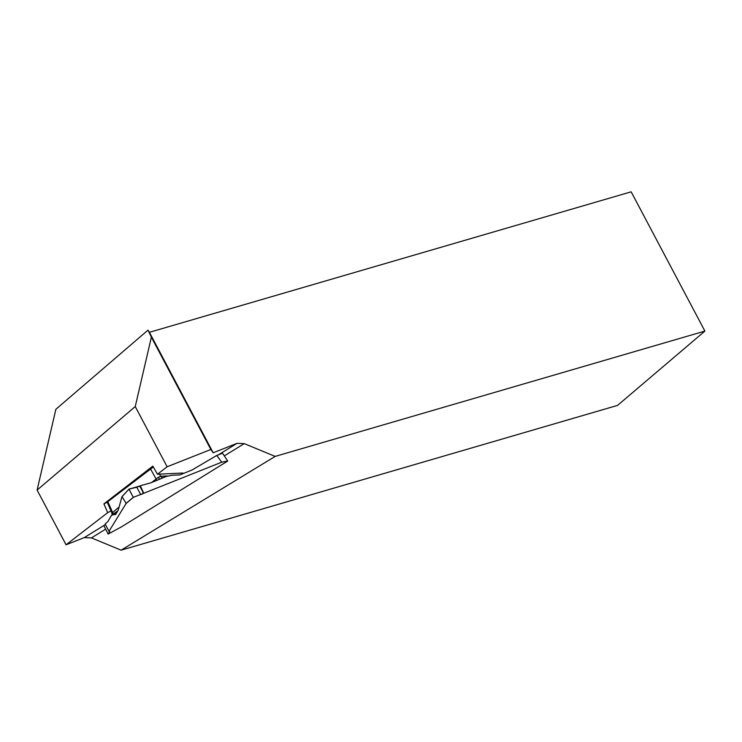 <?xml version="1.0" encoding="UTF-8"?>
<svg xmlns="http://www.w3.org/2000/svg" width="742" height="742" viewBox="0 0 742 742"><rect width="100%" height="100%" fill="white"/><g stroke="black" fill="none" stroke-linecap="round" stroke-linejoin="round"><path stroke-width="1.11" d="M153.297 466.987L106.867 502.39L103.917 503.892L152.815 466.134L157.452 474.24L182.829 473.025L183.246 473.479M103.917 503.892L107.692 512.657L66.075 544.795L84.282 537.598L91.442 537.904L121.104 550.174L275.161 456.404L704.9 331.09L617.548 405.401L121.104 550.174M110.929 510.978L107.692 512.657M37.1 490.072L55.873 409.278L148.001 330.134L151.377 337.146L135.248 406.56L37.1 490.072L66.075 544.795M275.161 456.404L244.248 443.623L237.088 443.317L213.177 452.768L210.858 449.485L167.126 466.764L157.452 474.24M167.126 466.764L135.248 406.56M210.858 449.485L151.377 337.146M704.9 331.09L631.164 191.826L149.402 332.314L148.001 330.134M213.177 452.768L149.402 332.314M128.987 489.126L122.003 496.658L126.14 503.317L133.291 497.344L140.646 494.506L136.797 487.225L128.987 489.126L121.957 496.658L118.228 510.162L115.622 514.577L112.858 514.716L111.272 515.681L111.856 515.041M133.365 497.39L126.149 503.419L108.991 531.3L109.733 531.457L108.128 534.064L121.456 526.866L227.692 461.07L221.58 462.229L140.646 494.506M111.866 512.926L107.061 501.787L153.121 466.681M216.673 455.505L191.993 470.011L179.972 474.88L171.959 475.27L166.449 476.41L151.025 482.754L140.275 485.76L143.66 493.022M221.58 462.229L227.711 460.977L222.498 453.204L216.812 455.505L221.663 462.127M216.812 455.505L222.498 453.204M151.609 482.523L158.361 477.282L160.652 476.234L163.741 476.095A3.191 3.042 -92.7 0 0 164.724 477.097M122.003 496.658L128.96 489.154M108.991 531.3L105.151 524.065L107.989 521.403L111.272 515.681M112.135 513.028L118.191 507.769A3.191 2.263 -127.6 0 1 118.59 508.91M150.236 468.378L156.052 478.97A3.191 2.254 -128.8 0 1 156.516 480.584M136.797 487.225L139.756 486.029C140.906 489.052 145.747 493.829 140.646 494.515L133.282 497.335L128.997 489.126L139.756 486.029L143.503 493.105M133.291 497.344L128.969 489.201M140.275 485.76L139.756 486.029M158.361 477.282A3.191 0.547 -118 0 0 159.734 479.156M159.419 474.147L160.652 476.234A3.191 3.042 -92.7 0 0 163.147 477.718M179.907 474.769L179.212 475.038M105.336 524.427L103.899 525.596L108.128 534.064L121.438 526.876M107.609 501.24L112.478 512.175A3.191 2.263 -127.6 0 1 112.886 514.317M237.088 443.317L218.584 454.735M104.038 525.41L84.282 537.598M244.248 443.623L224.316 455.913M105.661 529.129L91.442 537.904M163.741 476.095L167.655 475.993M183.144 473.526L182.829 473.025M117.431 511.479A283.398 40.012 -29.4 0 1 112.858 514.716M118.191 507.769L119.1 507.074M117.83 510.83L111.894 515.022M216.701 455.495L222.424 453.177M112.135 514.846L111.894 512.982"/></g></svg>
